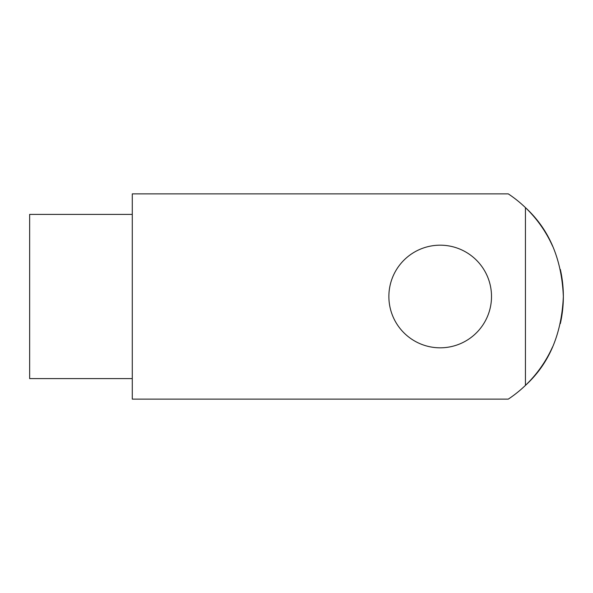 <?xml version="1.0" encoding="UTF-8"?>
<svg xmlns="http://www.w3.org/2000/svg" width="593" height="593" viewBox="0 0 593 593"><rect width="100%" height="100%" fill="white"/><g stroke="black" fill="none" stroke-linecap="round" stroke-linejoin="round"><path stroke-width="0.89" d="M560.341 269.422A123.159 123.159 0 0 1 560.326 323.637M552.506 347.031A123.159 123.159 0 0 1 525.442 385.383L525.442 207.617A123.159 123.159 0 0 1 552.587 246.139M525.442 207.617A123.159 123.159 0 0 0 508.268 193.867L132.283 193.867L132.283 399.133L508.268 399.133A123.159 123.159 0 0 0 525.442 385.383C549.036 363.857 561.675 334.23 563.35 296.5C561.741 258.926 549.103 229.298 525.442 207.617M132.283 378.608L29.65 378.608L29.65 214.392L132.283 214.392M388.875 296.5A51.317 51.317 0 0 0 465.846 340.945A51.317 51.317 0 0 0 465.846 252.055A51.317 51.317 0 0 0 388.875 296.5"/></g></svg>
